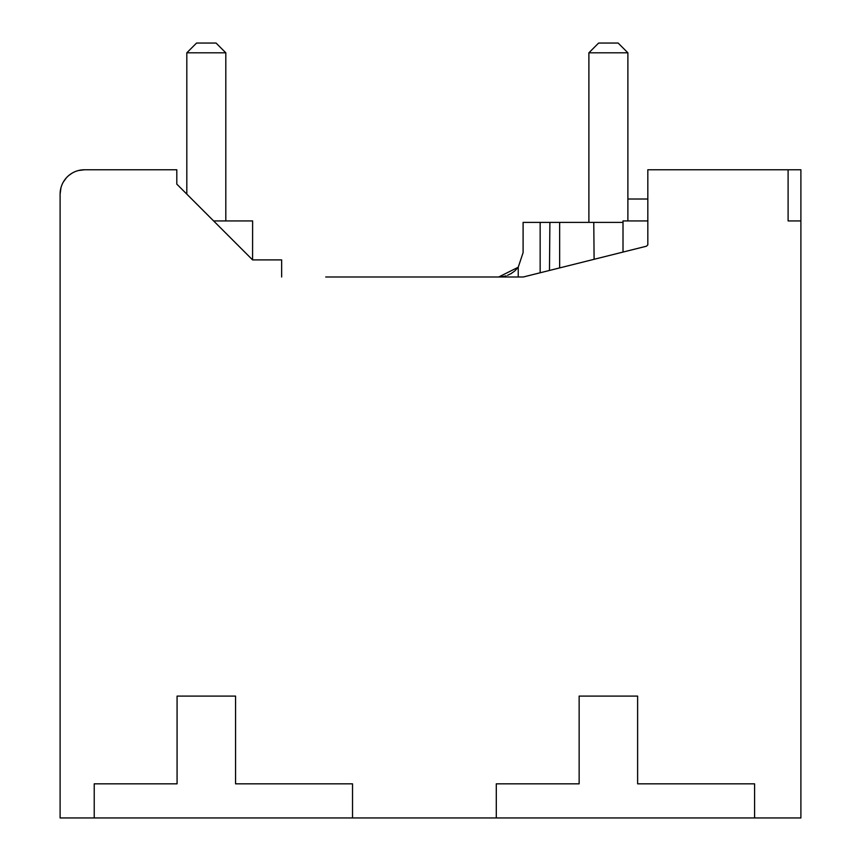 <?xml version="1.0" encoding="UTF-8"?>
<svg xmlns="http://www.w3.org/2000/svg" width="861" height="861" viewBox="0 0 861 861"><rect width="100%" height="100%" fill="white"/><g stroke="black" fill="none" stroke-linecap="round" stroke-linejoin="round"><path stroke-width="1.29" d="M503.793 276.456L498.734 276.984L518.225 267.233L523.101 252.617L523.101 222.396L540.159 222.396L540.159 272.776L523.348 276.984L646.482 246.203L647.827 244.847L647.827 169.768L800.891 169.768L800.891 817.95L60.109 817.95L60.109 194.134L60.959 187.752M312.069 817.95L88.371 817.95M714.146 817.95L490.447 817.95M647.827 199.009L627.884 199.009L647.827 199.009M627.884 220.933L647.827 220.933L627.884 220.933L647.827 220.933L627.884 220.933L647.827 220.933L627.884 220.933L647.827 220.933L627.884 220.933L647.827 220.933L627.884 220.933L647.827 220.933L627.884 220.933L647.827 220.933L627.884 220.933L627.884 52.801L618.133 43.05L598.643 43.05L588.892 52.801L627.884 52.801M523.348 276.984L325.716 276.984M78.265 170.564L84.475 169.768L176.806 169.768L176.806 184.125L252.574 259.893L281.644 259.893L281.644 276.984M252.574 259.893L252.617 220.933L213.625 220.933M63.348 181.994L66.286 177.926M68.826 175.45L71.915 173.244M514.372 271.301L510.691 273.841M506.107 275.843L502.458 276.693M518.225 276.984L518.225 267.233L523.101 252.617L518.225 267.233L523.101 252.617L518.225 267.233L523.101 252.617L518.225 267.233L523.101 252.617L518.225 267.233L523.101 252.617L518.225 267.233L523.101 252.617L518.225 267.233L523.101 252.617L518.225 267.233L514.91 270.838M511.595 273.324L507.57 275.305M60.109 194.134A24.366 24.366 0 0 1 84.475 169.768M788.106 169.768L788.106 220.933L800.891 220.933M623.009 222.396L540.159 222.396M623.009 252.069L623.009 220.933L647.827 220.933M594.101 259.29L593.778 222.396M549.469 270.451L549.888 222.396L549.469 270.451M588.892 222.396L588.892 52.801M496.291 817.95L496.291 783.833L579.141 783.833L579.141 696.108L637.624 696.108L637.624 783.833L754.591 783.833L754.591 817.95M94.226 817.95L94.226 783.833L177.075 783.833L177.075 696.108L235.559 696.108L235.559 783.833L352.526 783.833L352.526 817.95M176.806 184.125L186.815 194.134L186.815 52.801L225.808 52.801L216.057 43.05L196.566 43.05L186.815 52.801M225.808 52.801L225.808 220.933M559.65 222.396L559.65 267.911"/></g></svg>
